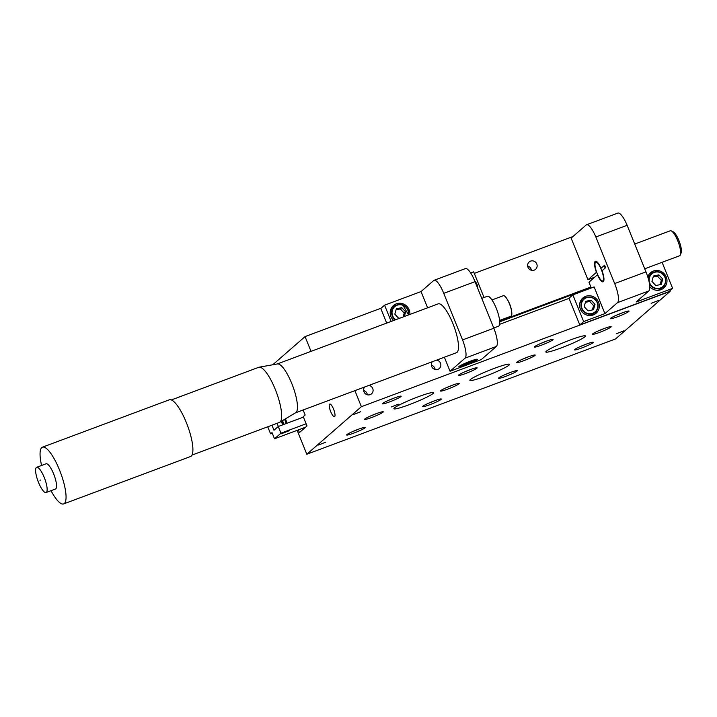<?xml version="1.0" encoding="UTF-8"?>
<svg xmlns="http://www.w3.org/2000/svg" width="717" height="717" viewBox="0 0 717 717"><rect width="100%" height="100%" fill="white"/><g stroke="black" fill="none" stroke-linecap="round" stroke-linejoin="round"><path stroke-width="1.08" d="M289.139 430.738L281.198 433.821L289.139 430.738M536.782 263.981A4.876 4.678 48.9 0 0 529.173 261.947A4.876 4.678 48.9 0 0 527.972 267.271A4.876 4.678 48.9 0 0 535.581 269.305A4.876 4.678 48.9 0 0 536.782 263.981M531.387 270.273A4.876 4.678 48.9 0 0 527.64 265.98M311.026 351.366L305.066 336.596L381.139 308.176M474.296 273.383L572.919 236.547M499.677 321.082L590.889 287.015M305.066 336.596L272.747 364.774M267.737 426.794L270.587 433.839L272.263 433.211M270.587 433.839L272.012 432.584L274.521 438.795L305.594 427.198M274.521 438.795L280.965 433.185L306.132 423.783M280.965 433.185L278.268 426.507L303.434 417.106M278.268 426.507L273.975 430.254L271.94 425.217M499.722 321.781L591.14 287.634M318.456 445.015L325.85 442.147L318.456 445.015M616.235 333.79L623.629 330.913L616.235 333.79M353.391 414.56L360.785 411.683L353.391 414.56M398.293 404.227L391.339 406.933L398.293 404.227M610.92 327.077A10.092 0.968 158 0 0 611.081 326.629A10.092 0.968 158 0 0 602.253 329.255A10.092 0.968 158 0 0 592.681 333.889A10.092 0.968 158 0 0 592.448 334.158A10.092 0.968 158 0 0 600.452 332.052A10.092 0.968 158 0 0 610.92 327.077M534.954 355.453A10.092 0.968 158 0 0 535.115 355.005A10.092 0.968 158 0 0 526.287 357.631A10.092 0.968 158 0 0 516.724 362.255A10.092 0.968 158 0 0 516.482 362.533A10.092 0.968 158 0 0 524.486 360.427A10.092 0.968 158 0 0 534.954 355.453M458.988 383.819A10.092 0.968 158 0 0 459.149 383.38A10.092 0.968 158 0 0 450.321 386.006A10.092 0.968 158 0 0 440.758 390.631A10.092 0.968 158 0 0 440.525 390.908A10.092 0.968 158 0 0 448.519 388.802A10.092 0.968 158 0 0 458.988 383.819M383.021 412.194A10.092 0.968 158 0 0 383.192 411.755A10.092 0.968 158 0 0 374.355 414.381A10.092 0.968 158 0 0 364.792 419.006A10.092 0.968 158 0 0 364.559 419.284A10.092 0.968 158 0 0 372.562 417.169A10.092 0.968 158 0 0 383.021 412.194M593.022 342.681A10.092 0.968 158 0 0 593.183 342.233A10.092 0.968 158 0 0 584.355 344.859A10.092 0.968 158 0 0 574.783 349.484A10.092 0.968 158 0 0 574.55 349.762A10.092 0.968 158 0 0 582.554 347.655A10.092 0.968 158 0 0 593.022 342.681M628.818 311.474A10.092 0.968 158 0 0 628.979 311.026A10.092 0.968 158 0 0 620.151 313.661A10.092 0.968 158 0 0 610.579 318.285A10.092 0.968 158 0 0 610.346 318.554A10.092 0.968 158 0 0 618.35 316.448A10.092 0.968 158 0 0 628.818 311.474M517.056 371.048A10.092 0.968 158 0 0 517.217 370.608A10.092 0.968 158 0 0 508.389 373.234A10.092 0.968 158 0 0 498.826 377.859A10.092 0.968 158 0 0 498.593 378.137A10.092 0.968 158 0 0 506.587 376.031A10.092 0.968 158 0 0 517.056 371.048M552.852 339.849A10.092 0.968 158 0 0 553.013 339.401A10.092 0.968 158 0 0 544.185 342.027A10.092 0.968 158 0 0 534.622 346.661A10.092 0.968 158 0 0 534.38 346.929A10.092 0.968 158 0 0 542.384 344.823A10.092 0.968 158 0 0 552.852 339.849M441.089 399.423A10.092 0.968 158 0 0 441.251 398.984A10.092 0.968 158 0 0 432.423 401.61A10.092 0.968 158 0 0 422.86 406.234A10.092 0.968 158 0 0 422.627 406.512A10.092 0.968 158 0 0 430.621 404.397A10.092 0.968 158 0 0 441.089 399.423M476.886 368.224A10.092 0.968 158 0 0 477.047 367.776A10.092 0.968 158 0 0 468.219 370.402A10.092 0.968 158 0 0 458.656 375.027A10.092 0.968 158 0 0 458.423 375.305A10.092 0.968 158 0 0 466.417 373.198A10.092 0.968 158 0 0 476.886 368.224M365.123 427.798A10.092 0.968 158 0 0 365.294 427.359A10.092 0.968 158 0 0 356.457 429.985A10.092 0.968 158 0 0 346.894 434.61A10.092 0.968 158 0 0 346.661 434.878A10.092 0.968 158 0 0 354.664 432.772A10.092 0.968 158 0 0 365.123 427.798M400.92 396.591A10.092 0.968 158 0 0 401.081 396.151A10.092 0.968 158 0 0 392.253 398.777A10.092 0.968 158 0 0 382.69 403.402A10.092 0.968 158 0 0 382.457 403.68A10.092 0.968 158 0 0 390.46 401.574A10.092 0.968 158 0 0 400.92 396.591M432.369 361.709A4.876 4.678 48.9 0 0 439.306 368.52A4.876 4.678 48.9 0 0 436.644 360.113M435.102 369.488A4.876 4.678 48.9 0 0 431.356 365.195M364.612 387.019A4.876 4.678 48.9 0 0 371.54 393.83A4.876 4.678 48.9 0 0 368.879 385.423M367.346 394.798A4.876 4.678 48.9 0 0 363.6 390.505M409.165 404.702A21.367 2.043 158 0 0 433.525 392.728A21.367 2.043 158 0 0 418.262 396.77A21.367 2.043 158 0 0 393.902 408.735A21.367 2.043 158 0 0 409.165 404.702M485.131 376.326A21.367 2.043 158 0 0 509.482 364.361A21.367 2.043 158 0 0 494.219 368.395A21.367 2.043 158 0 0 469.868 380.36A21.367 2.043 158 0 0 485.131 376.326M561.097 347.951A21.367 2.043 158 0 0 585.448 335.986A21.367 2.043 158 0 0 570.185 340.019A21.367 2.043 158 0 0 545.834 351.993A21.367 2.043 158 0 0 561.097 347.951M333.557 409.111A6.731 1.784 -110.5 0 0 329.766 404.056A6.731 1.784 -110.5 0 0 330.689 411.612A6.731 1.784 -110.5 0 0 334.481 416.667A6.731 1.784 -110.5 0 0 333.557 409.111M651.17 303.336L658.564 300.459L651.17 303.336M499.615 324.326L569.065 298.38M303.121 409.981L305.146 414.991L303.246 416.64L307.01 425.952L299.419 432.575L298.344 429.904M297.17 430.343L306.822 454.246L615.544 338.935L670.099 291.38L669.857 290.779M306.822 454.246L361.377 406.691L670.099 291.38M361.377 406.691L354.897 390.648M388.668 400.274A8.407 0.807 158 0 0 394.251 398.016M352.872 431.482A8.407 0.807 158 0 0 358.455 429.223M464.634 371.899A8.407 0.807 158 0 0 470.218 369.64M428.838 403.106A8.407 0.807 158 0 0 434.421 400.848M540.6 343.524A8.407 0.807 158 0 0 546.184 341.265M504.804 374.731A8.407 0.807 158 0 0 510.387 372.473M616.557 315.148A8.407 0.807 158 0 0 622.141 312.89M580.77 346.356A8.407 0.807 158 0 0 586.354 344.097M370.77 415.878A8.407 0.807 158 0 0 376.353 413.619M446.736 387.503A8.407 0.807 158 0 0 452.319 385.244M522.702 359.127A8.407 0.807 158 0 0 528.286 356.869M598.659 330.752A8.407 0.807 158 0 0 604.243 328.494M286.612 423.388A4.006 1.067 -110.5 0 0 285.751 419.615A4.006 1.067 -110.5 0 0 285.42 418.862M477.146 359.701A10.011 0.959 158 0 0 477.379 359.334A10.011 0.959 158 0 0 468.99 361.7A10.011 0.959 158 0 0 459.059 366.459A10.011 0.959 158 0 0 458.817 366.835A10.011 0.959 158 0 0 467.206 364.469A10.011 0.959 158 0 0 477.146 359.701M393.696 320.481A10.092 9.68 -131.1 0 1 393.409 305.559A10.092 9.68 -131.1 0 1 409.864 314.44M396.6 305.11A10.092 9.68 48.9 0 0 392.441 306.544M477.737 288.351A10.092 9.68 48.9 0 0 474.762 280.992M444.379 357.218L450.043 371.254L465.082 358.142A16.823 4.463 -110.5 0 0 462.555 339.921L443.733 293.343A16.823 4.463 -110.5 0 0 443.563 292.921A16.823 4.463 -110.5 0 0 434.099 280.284A16.823 4.463 -110.5 0 0 433.713 280.517L421.04 291.568L427.61 307.817M450.043 371.254L481.34 359.558L496.379 346.454A16.823 4.463 -110.5 0 0 493.852 328.234L475.03 281.656A16.823 4.463 -110.5 0 0 474.86 281.234A16.823 4.463 -110.5 0 0 465.396 268.597L434.099 280.284M453.35 324.702L452.346 322.22M462.555 339.921L493.852 328.234M443.733 293.343L475.03 281.656M484.038 297.51L473.677 271.868L470.684 272.989M391.141 321.44L384.581 305.182L380.781 308.489L386.687 323.098M384.581 305.182L421.04 291.568M647.783 276.896A10.092 9.68 -131.1 0 1 666.263 276.986A10.092 9.68 -131.1 0 1 649.754 286.639M662.678 288.826A10.092 9.68 48.9 0 0 664.659 284.9M580.34 309.036A10.092 9.68 48.9 0 0 596.096 313.239A10.092 9.68 48.9 0 0 598.578 302.233A10.092 9.68 48.9 0 0 582.831 298.03A10.092 9.68 48.9 0 0 580.34 309.036M594.949 314.1A10.092 9.68 48.9 0 0 596.903 310.21M591.274 287.983L588.944 282.202L597.431 274.799A10.979 2.913 -110.5 0 0 603.096 281.826A10.979 2.913 -110.5 0 0 602.074 270.757L605.623 267.665L604.619 265.182L601.07 268.275A10.979 2.913 -110.5 0 0 595.406 261.248A10.979 2.913 -110.5 0 0 596.427 272.317L587.94 279.72L571.126 238.116L586.165 225.004A16.823 4.463 69.5 0 1 586.551 224.771L617.848 213.083A16.823 4.463 69.5 0 1 627.142 225.299L645.963 271.877A16.823 4.463 69.5 0 1 646.134 272.299A16.823 4.463 69.5 0 1 648.822 290.941L636.149 301.991L672.618 288.368L668.818 291.676L579.793 324.935L583.656 321.566L604.924 313.616L594.133 286.917L572.865 294.857L569.002 298.227L579.793 324.935M586.551 224.771A16.823 4.463 69.5 0 1 595.845 236.986L614.657 283.565A16.823 4.463 69.5 0 1 614.836 283.986A16.823 4.463 69.5 0 1 617.525 302.628L604.924 313.616M587.94 279.72L594.68 277.201M627.142 225.299L595.845 236.986M645.963 271.877L614.657 283.565M662.087 262.305L672.618 288.368M583.656 321.566L572.865 294.857M585.941 297.636A10.092 9.68 48.9 0 0 581.828 299.043M653.698 272.326A10.092 9.68 48.9 0 0 649.548 273.76M602.199 271.94A9.975 2.653 -110.5 0 0 595.209 262.807A9.975 2.653 -110.5 0 0 596.302 271.143A9.975 2.653 -110.5 0 0 601.922 280.777A9.975 2.653 -110.5 0 0 602.199 271.94M604.117 265.613A13.336 3.54 69.5 0 1 605.175 268.05M671.336 230.919L673.308 231.914A11.66 3.092 69.5 0 1 679.877 243.18A11.66 3.092 69.5 0 1 681.15 252.913L680.308 254.947A13.336 3.54 -110.5 0 0 678.856 243.807A13.336 3.54 -110.5 0 0 671.336 230.919A13.336 3.54 -110.5 0 0 670.243 230.784L634.715 244.049M644.717 268.794L679.582 255.772A13.336 3.54 -110.5 0 0 680.308 254.947M462.868 365.222L466.319 364.29L473.292 360.839L469.841 361.771L462.868 365.222M465.96 363.402L466.319 364.29M471.248 361.386L471.535 362.094M404.325 316.511L405.661 311.841L401.762 307.656L396.34 308.812L394.825 314.154L398.724 318.339L400.4 317.981M403.124 316.959L404.227 313.087L400.328 308.902L396.062 309.816M400.328 308.902L401.762 307.656M404.227 313.087L405.661 311.841M653.447 276.027L651.932 281.369L655.831 285.554L661.244 284.398L662.759 279.056L658.86 274.871L653.447 276.027M660.097 284.649L661.334 280.311L657.435 276.126L653.16 277.031M657.435 276.126L658.86 274.871M661.334 280.311L662.759 279.056M585.69 301.337L584.167 306.679L588.065 310.864L593.488 309.708L595.002 304.367L591.104 300.181L585.69 301.337M592.341 309.959L593.568 305.621L589.67 301.436L585.404 302.341M589.67 301.436L591.104 300.181M593.568 305.621L595.002 304.367M286.63 431.222L286.002 431.446M283.26 424.643L281.799 421.022M286.083 431.634L283.036 433.077L285.411 431.679M282.686 424.858L281.27 421.345M284.013 424.356L282.498 420.61M286.648 431.258L288.826 430.747L281.62 433.66L285.42 431.715M39.39 484.468A13.462 3.576 69.5 0 1 36.657 467.314A13.462 3.576 69.5 0 1 43.343 475.371A13.462 3.576 69.5 0 1 46.076 492.525A13.462 3.576 69.5 0 1 39.39 484.468M36.657 467.314L46.058 463.8A13.462 3.576 69.5 0 1 52.753 471.858A13.462 3.576 69.5 0 1 55.478 489.012L46.076 492.525M41.595 465.467L41.586 465.423A30.284 8.039 69.5 0 1 42.455 447.184A30.284 8.039 69.5 0 1 57.503 465.315A30.284 8.039 69.5 0 1 63.652 503.917A30.284 8.039 69.5 0 1 51.032 490.724L51.015 490.679M491.961 299.939L503.316 295.7A10.934 2.904 69.5 0 1 506.39 298.021A10.934 2.904 69.5 0 1 508.747 302.242A10.934 2.904 69.5 0 1 511.768 312.424A10.934 2.904 69.5 0 1 511.553 315.552A10.934 2.904 69.5 0 1 510.97 316.188L499.606 320.427M481.779 298.353L487.291 296.3A15.98 4.248 69.5 0 1 495.232 305.863A15.98 4.248 69.5 0 1 498.476 326.235L493.762 328.001M259.097 367.203L277.461 363.931A26.072 6.928 69.5 0 1 290.098 379.634A26.072 6.928 69.5 0 1 295.691 412.723L279.675 422.295A29.442 7.815 -110.5 0 0 273.356 384.93A29.442 7.815 -110.5 0 0 259.097 367.203A29.442 7.815 -110.5 0 0 258.729 367.301L171.372 399.934M277.291 363.958L438.177 303.865A26.072 6.928 69.5 0 1 451.136 319.477A26.072 6.928 69.5 0 1 456.424 352.719L295.538 412.813M42.455 447.184L169.311 399.808A30.284 8.039 69.5 0 1 184.359 417.939A30.284 8.039 69.5 0 1 190.507 456.532L63.652 503.917M191.977 455.089L279.325 422.465A29.442 7.815 -110.5 0 0 279.675 422.295M465.082 358.142L496.379 346.454M648.822 290.941L617.525 302.628M473.337 361.664A9.088 0.869 158 0 0 474.672 359.809A9.088 0.869 158 0 0 462.823 364.397A9.088 0.869 158 0 0 461.488 366.253A9.088 0.869 158 0 0 473.337 361.664M402.793 304.994A8.747 8.389 -131.1 0 1 408.582 314.924L402.802 304.985C399.683 303.963 396.886 304.456 394.422 306.464A8.747 8.389 -131.1 0 1 402.793 304.994M408.278 315.032A8.407 8.066 48.9 0 0 392.826 309.126A8.407 8.066 48.9 0 0 395.739 319.719M395.273 319.899A8.747 8.389 -131.1 0 1 394.422 306.464L392.289 308.319A8.747 8.389 48.9 0 0 390.38 310.784L392.289 308.319M648.733 280.257A8.747 8.389 -131.1 0 1 659.891 272.209A8.747 8.389 -131.1 0 1 663.019 286.872A8.747 8.389 -131.1 0 1 649.36 283.188M654.827 287.974A8.407 8.066 48.9 0 0 665.17 283.072A8.407 8.066 48.9 0 0 659.864 272.46A8.407 8.066 48.9 0 0 649.521 277.362A8.407 8.066 48.9 0 0 654.827 287.974M658.188 290.286A8.747 8.389 48.9 0 0 660.895 288.727L658.197 290.286M649.396 275.543A8.747 8.389 48.9 0 0 647.899 277.273L651.529 273.688C653.994 271.68 656.79 271.187 659.909 272.209C666.434 276.144 667.473 281.028 663.019 286.872L660.895 288.727M593.129 314.037L590.638 315.525A8.747 8.389 48.9 0 0 593.129 314.037L595.262 312.182C599.717 306.338 598.677 301.454 592.152 297.519A8.747 8.389 -131.1 0 1 595.262 312.182A8.747 8.389 -131.1 0 1 586.891 313.652A8.747 8.389 -131.1 0 1 583.763 298.998A8.747 8.389 -131.1 0 1 592.134 297.519C589.024 296.497 586.237 296.99 583.763 298.998L581.639 300.853A8.747 8.389 48.9 0 0 579.82 303.121L581.639 300.853M587.062 313.284A8.407 8.066 48.9 0 0 597.404 308.382A8.407 8.066 48.9 0 0 592.108 297.77A8.407 8.066 48.9 0 0 581.765 302.673A8.407 8.066 48.9 0 0 587.062 313.284M39.982 480.731L40.286 480.031L39.982 480.731M595.209 262.807L595.863 261.212M601.922 280.777L603.463 281.548M476.688 359.19C475.846 359.925 478.983 358.581 473.354 361.655L460.592 366.468L459.221 366.253M286.271 423.514L284.595 419.355M278.348 426.481L277.067 423.308M511.768 312.424A30.284 30.284 0 0 0 506.39 298.021"/></g></svg>

